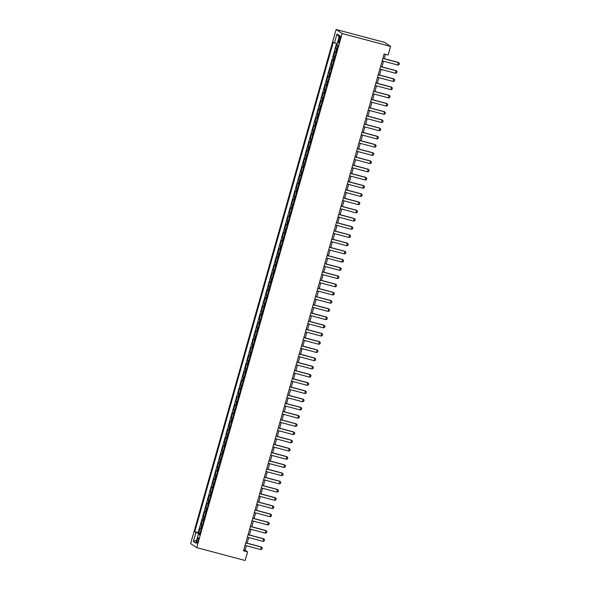 <?xml version="1.0" encoding="UTF-8"?>
<svg xmlns="http://www.w3.org/2000/svg" width="590" height="590" viewBox="0 0 590 590"><rect width="100%" height="100%" fill="white"/><g stroke="black" fill="none" stroke-linecap="round" stroke-linejoin="round"><path stroke-width="0.89" d="M198.159 540.801A2.736 0.597 -75.1 0 0 198.336 537.8A2.736 0.597 -75.1 0 0 197.104 540.101A2.736 0.597 -75.1 0 0 196.927 543.095A2.736 0.597 -75.1 0 0 198.159 540.801M336.123 29.5L190.644 543.604L196.706 547.638L342.185 33.534L336.123 29.5L384.547 42.362L390.61 46.396L342.185 33.534M334.419 43.011L336.979 33.977L339.471 35.629L336.912 44.663L338.055 45.43L199.553 534.894L198.41 534.134L195.851 543.169L193.358 541.509L195.917 532.475L194.766 531.715L333.276 42.244L337.126 43.911L335.821 48.439L337.111 48.778M336.086 52.392L334.891 51.721L333.49 56.647L334.788 56.994M333.763 60.608L332.561 59.937L331.167 64.863L332.465 65.202M331.44 68.816L330.238 68.145L328.844 73.072L330.142 73.418M329.117 77.032L327.915 76.361L326.521 81.287L327.811 81.634M326.794 85.24L325.592 84.569L324.198 89.503L325.488 89.842M324.471 93.456L323.268 92.785L321.875 97.711L323.165 98.058M322.147 101.672L320.945 101.001L319.551 105.927L320.842 106.266M319.824 109.88L318.622 109.209L317.228 114.135L318.519 114.482M317.494 118.096L316.299 117.425L314.905 122.351L316.196 122.691M315.171 126.304L313.976 125.633L312.582 130.56L313.873 130.906M312.848 134.52L311.645 133.849L310.252 138.775L311.55 139.122M310.524 142.728L309.322 142.057L307.928 146.991L309.226 147.33M308.201 150.944L306.999 150.273L305.605 155.2L306.896 155.546M305.878 159.16L304.676 158.489L303.282 163.415L304.573 163.755M303.555 167.368L302.353 166.697L300.959 171.624L302.25 171.97M301.232 175.584L300.03 174.913L298.636 179.839L299.927 180.179M298.909 183.792L297.707 183.121L296.313 188.048L297.603 188.394M296.578 192.008L295.384 191.337L293.99 196.264L295.28 196.603M294.255 200.217L293.06 199.545L291.667 204.479L292.957 204.819M291.932 208.432L290.737 207.761L289.336 212.688L290.634 213.034M289.609 216.648L288.407 215.977L287.013 220.903L288.311 221.243M287.286 224.856L286.084 224.185L284.69 229.112L285.988 229.458M284.963 233.072L283.761 232.401L282.367 237.328L283.657 237.667M282.639 241.281L281.437 240.609L280.044 245.536L281.334 245.882M280.316 249.496L279.114 248.825L277.72 253.752L279.011 254.091M277.993 257.705L276.791 257.034L275.397 261.96L276.688 262.307M275.663 265.92L274.468 265.249L273.074 270.176L274.365 270.522M273.34 274.129L272.145 273.458L270.751 278.392L272.042 278.731M271.017 282.344L269.822 281.673L268.421 286.6L269.719 286.947M268.693 290.56L267.491 289.889L266.097 294.816L267.395 295.155M266.37 298.769L265.168 298.098L263.774 303.024L265.072 303.371M264.047 306.984L262.845 306.313L261.451 311.24L262.742 311.579M261.724 315.193L260.522 314.522L259.128 319.448L260.419 319.795M259.401 323.409L258.199 322.737L256.805 327.664L258.096 328.011M257.078 331.617L255.876 330.946L254.482 335.88L255.772 336.219M254.747 339.833L253.553 339.161L252.159 344.088L253.449 344.435M252.424 348.048L251.229 347.377L249.835 352.304L251.126 352.643M250.101 356.257L248.906 355.586L247.512 360.512L248.803 360.859M247.778 364.473L246.576 363.801L245.182 368.728L246.48 369.067M245.455 372.681L244.253 372.01L242.859 376.936L244.157 377.283M243.132 380.897L241.93 380.226L240.536 385.152L241.826 385.499M240.809 389.105L239.606 388.434L238.213 393.368L239.503 393.707M238.485 397.321L237.283 396.65L235.889 401.576L237.18 401.923M236.162 405.537L234.96 404.865L233.566 409.792L234.857 410.131M233.839 413.745L232.637 413.074L231.243 418L232.534 418.347M231.509 421.961L230.314 421.29L228.92 426.216L230.211 426.555M229.186 430.169L227.991 429.498L226.597 434.424L227.888 434.771M226.862 438.385L225.668 437.714L224.266 442.64L225.564 442.979M224.539 446.593L223.337 445.922L221.943 450.849L223.241 451.195M222.216 454.809L221.014 454.138L219.62 459.064L220.918 459.411M219.893 463.025L218.691 462.346L217.297 467.28L218.588 467.619M217.57 471.233L216.368 470.562L214.974 475.488L216.265 475.835M215.247 479.449L214.045 478.778L212.651 483.704L213.941 484.043M212.924 487.657L211.721 486.986L210.328 491.913L211.618 492.259M210.593 495.873L209.398 495.202L208.005 500.128L209.295 500.468M208.27 504.081L207.075 503.41L205.681 508.337L206.972 508.683M205.947 512.297L204.752 511.626L203.351 516.552L204.649 516.899M203.624 520.505L202.422 519.834L201.028 524.768L202.326 525.107M390.61 46.396L388.168 55.017L384.134 53.948L243.537 550.802L247.571 551.879L245.116 550.241L246.384 545.765M339.139 38.239L338.631 40.046A2.655 0.583 -75.1 0 0 338.454 42.952A2.655 0.583 -75.1 0 0 339.641 40.725L340.157 38.918A2.655 0.583 -75.1 0 0 340.327 36.02A2.655 0.583 -75.1 0 0 339.139 38.239L340.253 38.542M337.015 49.11L335.821 48.439M336.507 43.704L198.159 532.615L200.003 533.323M201.301 528.721L200.099 528.05L198.705 532.976M202.23 525.439L201.028 524.768M204.553 517.224L203.351 516.552M206.876 509.008L205.681 508.337M209.199 500.799L208.005 500.128M211.522 492.584L210.328 491.913M213.853 484.375L212.651 483.704M216.176 476.16L214.974 475.488M218.499 467.951L217.297 467.28M220.822 459.735L219.62 459.064M223.145 451.527L221.943 450.849M225.469 443.311L224.266 442.64M227.792 435.096L226.597 434.424M230.115 426.887L228.92 426.216M232.438 418.671L231.243 418M234.768 410.463L233.566 409.792M237.092 402.247L235.889 401.576M239.415 394.039L238.213 393.368M241.738 385.823L240.536 385.152M244.061 377.607L242.859 376.936M246.384 369.399L245.182 368.728M248.707 361.183L247.512 360.512M251.03 352.975L249.835 352.304M253.353 344.759L252.159 344.088M255.684 336.551L254.482 335.88M258.007 328.335L256.805 327.664M260.33 320.119L259.128 319.448M262.653 311.911L261.451 311.24M264.976 303.695L263.774 303.024M267.3 295.487L266.097 294.816M269.623 287.271L268.421 286.6M271.946 279.063L270.751 278.392M274.269 270.847L273.074 270.176M276.599 262.631L275.397 261.96M278.923 254.423L277.72 253.752M281.246 246.207L280.044 245.536M283.569 237.999L282.367 237.328M285.892 229.783L284.69 229.112M288.215 221.575L287.013 220.903M290.538 213.359L289.336 212.688M292.861 205.15L291.667 204.479M295.184 196.935L293.99 196.264M297.507 188.719L296.313 188.048M299.838 180.511L298.636 179.839M302.161 172.295L300.959 171.624M304.484 164.086L303.282 163.415M306.807 155.871L305.605 155.2M309.131 147.662L307.928 146.991M311.454 139.447L310.252 138.775M313.777 131.231L312.582 130.56M316.1 123.022L314.905 122.351M318.423 114.807L317.228 114.135M320.754 106.598L319.551 105.927M323.077 98.383L321.875 97.711M325.4 90.174L324.198 89.503M327.723 81.958L326.521 81.287M330.046 73.743L328.844 73.072M332.369 65.534L331.167 64.863M334.692 57.319L333.49 56.647M247.571 551.879L245.13 560.5L196.706 547.638M247.107 543.191L248.707 537.549M249.437 534.975L251.03 529.341M251.76 526.767L253.353 521.125M254.084 518.551L255.677 512.917M256.407 510.343L258 504.701M258.73 502.127L260.323 496.492M261.053 493.919L262.646 488.277M263.376 485.703L264.976 480.061M265.699 477.487L267.3 471.853M268.022 469.279L269.623 463.637M270.345 461.063L271.946 455.428M272.676 452.854L274.269 447.213M274.999 444.639L276.592 439.004M277.322 436.43L278.915 430.789M279.645 428.215L281.238 422.573M281.968 420.006L283.561 414.364M284.292 411.791L285.885 406.149M286.615 403.575L288.215 397.94M288.938 395.366L290.538 389.725M291.261 387.151L292.861 381.516M293.591 378.942L295.184 373.3M295.915 370.727L297.507 365.092M298.238 362.518L299.831 356.876M300.561 354.302L302.154 348.661M302.884 346.087L304.477 340.452M305.207 337.878L306.8 332.236M307.53 329.663L309.131 324.028M309.853 321.454L311.454 315.812M312.176 313.238L313.777 307.604M314.507 305.03L316.1 299.388M316.83 296.814L318.423 291.172M319.153 288.599L320.746 282.964M321.476 280.39L323.069 274.748M323.799 272.174L325.392 266.54M326.123 263.966L327.716 258.324M328.446 255.75L330.046 250.116M330.769 247.542L332.369 241.9M333.092 239.326L334.692 233.684M335.415 231.118L337.015 225.476M337.745 222.902L339.339 217.26M340.069 214.686L341.662 209.052M342.392 206.478L343.985 200.836M344.715 198.262L346.308 192.628M347.038 190.054L348.631 184.412M349.361 181.838L350.954 176.196M351.684 173.63L353.285 167.988M354.007 165.414L355.608 159.772M356.331 157.198L357.931 151.564M358.661 148.99L360.254 143.348M360.984 140.774L362.577 135.14M363.307 132.566L364.9 126.924M365.63 124.35L367.223 118.715M367.954 116.141L369.547 110.5M370.277 107.926L371.87 102.284M372.6 99.71L374.2 94.076M374.923 91.502L376.523 85.86M377.246 83.286L378.846 77.651M379.577 75.078L381.17 69.436M381.9 66.862L383.493 61.227M384.223 58.653L385.454 54.295M199.87 533.788L199.641 534.334M243.795 549.887L245.116 550.241M198.159 532.615L194.766 531.715M195.917 532.475L199.796 533.766M199.708 534.348L198.41 534.134M339.036 37.163L336.979 33.977M193.358 541.509L196.713 540.123M382.873 58.41L398.604 62.592L399.356 63.403L399.01 64.635L397.911 65.055L382.173 60.873M397.911 65.055L398.309 62.392L382.903 58.299M380.55 66.626L396.281 70.8L397.033 71.611L396.687 72.843L395.588 73.263L379.849 69.089M395.588 73.263L395.986 70.601L380.579 66.515M378.227 74.834L393.958 79.016L394.71 79.827L394.363 81.059L393.257 81.479L377.526 77.297M393.257 81.479L393.663 78.817L378.256 74.724M375.896 83.05L391.635 87.224L392.387 88.035L392.04 89.267L390.934 89.687L375.203 85.513M390.934 89.687L391.34 87.032L375.933 82.939M373.573 91.258L389.312 95.44L390.064 96.251L389.71 97.483L388.611 97.903L372.88 93.722M388.611 97.903L389.017 95.241L373.61 91.148M371.25 99.474L386.988 103.648L387.741 104.467L387.387 105.698L386.288 106.112L370.557 101.937M386.288 106.112L386.693 103.457L371.28 99.363M368.927 107.682L384.665 111.864L385.418 112.675L385.064 113.907L383.965 114.327L368.234 110.146M383.965 114.327L384.37 111.665L368.957 107.579M366.604 115.898L382.335 120.072L383.087 120.891L382.74 122.123L381.642 122.543L365.903 118.361M381.642 122.543L382.04 119.881L366.633 115.788M364.281 124.114L380.012 128.288L380.764 129.099L380.417 130.331L379.318 130.751L363.58 126.577M379.318 130.751L379.717 128.089L364.31 124.003M361.958 132.322L377.689 136.504L378.441 137.315L378.094 138.547L376.995 138.967L361.257 134.786M376.995 138.967L377.394 136.305L361.987 132.212M359.635 140.538L375.365 144.712L376.118 145.524L375.771 146.755L374.672 147.175L358.934 143.001M374.672 147.175L375.07 144.521L359.664 140.427M357.311 148.746L373.042 152.928L373.795 153.739L373.448 154.971L372.342 155.391L356.611 151.21M372.342 155.391L372.747 152.729L357.341 148.636M354.981 156.962L370.719 161.136L371.471 161.955L371.125 163.187L370.019 163.6L354.288 159.425M370.019 163.6L370.424 160.945L355.018 156.852M352.658 165.171L368.396 169.352L369.148 170.163L368.794 171.395L367.695 171.815L351.965 167.634M367.695 171.815L368.101 169.153L352.695 165.067M350.335 173.386L366.073 177.56L366.825 178.379L366.471 179.611L365.372 180.031L349.641 175.85M365.372 180.031L365.778 177.369L350.364 173.276M348.012 181.602L363.75 185.776L364.502 186.588L364.148 187.819L363.049 188.24L347.318 184.065M363.049 188.24L363.455 185.577L348.041 181.491M345.688 189.81L361.419 193.992L362.172 194.803L361.825 196.035L360.726 196.455L344.995 192.274M360.726 196.455L361.124 193.793L345.718 189.7M343.365 198.026L359.096 202.2L359.848 203.012L359.502 204.243L358.403 204.664L342.665 200.489M358.403 204.664L358.801 202.009L343.395 197.916M341.042 206.234L356.773 210.416L357.525 211.227L357.179 212.459L356.08 212.879L340.342 208.698M356.08 212.879L356.478 210.217L341.072 206.124M338.719 214.45L354.45 218.625L355.202 219.436L354.856 220.675L353.757 221.088L338.018 216.914M353.757 221.088L354.155 218.433L338.749 214.34M336.396 222.659L352.127 226.84L352.879 227.652L352.532 228.883L351.426 229.304L335.695 225.122M351.426 229.304L351.832 226.641L336.425 222.548M334.073 230.874L349.804 235.049L350.556 235.867L350.209 237.099L349.103 237.512L333.372 233.338M349.103 237.512L349.509 234.857L334.102 230.764M331.742 239.083L347.481 243.264L348.233 244.076L347.886 245.307L346.78 245.728L331.049 241.553M346.78 245.728L347.185 243.065L331.779 238.98M329.419 247.299L345.157 251.48L345.91 252.291L345.556 253.523L344.457 253.943L328.726 249.762M344.457 253.943L344.862 251.281L329.456 247.188M327.096 255.514L342.834 259.689L343.587 260.5L343.233 261.731L342.134 262.152L326.403 257.978M342.134 262.152L342.539 259.497L327.126 255.404M324.773 263.723L340.504 267.904L341.256 268.716L340.909 269.947L339.81 270.368L324.08 266.186M339.81 270.368L340.209 267.705L324.802 263.612M322.45 271.938L338.181 276.113L338.933 276.924L338.586 278.156L337.487 278.576L321.749 274.402M337.487 278.576L337.886 275.921L322.479 271.828M320.127 280.147L335.858 284.328L336.61 285.14L336.263 286.371L335.164 286.792L319.426 282.61M335.164 286.792L335.562 284.129L320.156 280.036M317.804 288.363L333.534 292.537L334.287 293.355L333.94 294.587L332.841 295L317.103 290.826M332.841 295L333.239 292.345L317.833 288.252M315.48 296.571L331.211 300.753L331.964 301.564L331.617 302.795L330.518 303.216L314.78 299.042M330.518 303.216L330.916 300.553L315.51 296.468M313.157 304.787L328.888 308.968L329.64 309.78L329.294 311.011L328.188 311.431L312.457 307.25M328.188 311.431L328.593 308.769L313.187 304.676M310.827 313.002L326.565 317.177L327.317 317.988L326.971 319.219L325.864 319.64L310.134 315.466M325.864 319.64L326.27 316.978L310.864 312.892M308.504 321.211L324.242 325.392L324.994 326.204L324.64 327.435L323.541 327.856L307.81 323.674M323.541 327.856L323.947 325.193L308.541 321.1M306.181 329.427L321.919 333.601L322.671 334.412L322.317 335.644L321.218 336.064L305.487 331.89M321.218 336.064L321.624 333.409L306.21 329.316M303.857 337.635L319.596 341.817L320.341 342.628L319.994 343.859L318.895 344.28L303.164 340.098M318.895 344.28L319.301 341.617L303.887 337.524M301.534 345.851L317.265 350.025L318.017 350.844L317.671 352.075L316.572 352.488L300.834 348.314M316.572 352.488L316.97 349.833L301.564 345.74M299.211 354.059L314.942 358.241L315.694 359.052L315.348 360.284L314.249 360.704L298.511 356.522M314.249 360.704L314.647 358.042L299.241 353.956M296.888 362.275L312.619 366.449L313.371 367.268L313.024 368.499L311.926 368.92L296.187 364.738M311.926 368.92L312.324 366.257L296.918 362.164M294.565 370.491L310.296 374.665L311.048 375.476L310.701 376.708L309.603 377.128L293.864 372.954M309.603 377.128L310.001 374.466L294.594 370.38M292.242 378.699L307.973 382.88L308.725 383.692L308.378 384.923L307.272 385.344L291.541 381.162M307.272 385.344L307.678 382.681L292.271 378.588M289.911 386.915L305.649 391.089L306.402 391.9L306.055 393.132L304.949 393.552L289.218 389.378M304.949 393.552L305.355 390.897L289.948 386.804M287.588 395.123L303.326 399.305L304.079 400.116L303.725 401.348L302.626 401.768L286.895 397.586M302.626 401.768L303.031 399.106L287.625 395.012M285.265 403.339L301.003 407.513L301.756 408.332L301.401 409.563L300.303 409.976L284.572 405.802M300.303 409.976L300.708 407.321L285.294 403.228M282.942 411.547L298.68 415.729L299.432 416.54L299.078 417.772L297.98 418.192L282.249 414.01M297.98 418.192L298.385 415.53L282.971 411.437M280.619 419.763L296.35 423.937L297.102 424.756L296.755 425.987L295.656 426.408L279.925 422.226M295.656 426.408L296.055 423.745L280.648 419.652M278.296 427.979L294.026 432.153L294.779 432.964L294.432 434.196L293.333 434.616L277.595 430.442M293.333 434.616L293.731 431.954L278.325 427.868M275.973 436.187L291.703 440.369L292.456 441.18L292.109 442.412L291.01 442.832L275.272 438.65M291.01 442.832L291.408 440.17L276.002 436.076M273.649 444.403L289.38 448.577L290.132 449.388L289.786 450.62L288.687 451.04L272.949 446.866M288.687 451.04L289.085 448.385L273.679 444.292M271.326 452.611L287.057 456.793L287.809 457.604L287.463 458.836L286.356 459.256L270.626 455.074M286.356 459.256L286.762 456.594L271.356 452.5M268.996 460.827L284.734 465.001L285.486 465.812L285.14 467.051L284.033 467.464L268.303 463.29M284.033 467.464L284.439 464.809L269.033 460.716M266.673 469.035L282.411 473.217L283.163 474.028L282.817 475.26L281.71 475.68L265.979 471.499M281.71 475.68L282.116 473.018L266.709 468.925M264.35 477.251L280.088 481.425L280.84 482.244L280.486 483.476L279.387 483.889L263.656 479.714M279.387 483.889L279.793 481.233L264.379 477.14M262.026 485.459L277.765 489.641L278.517 490.452L278.163 491.684L277.064 492.104L261.333 487.93M277.064 492.104L277.47 489.442L262.056 485.356M259.703 493.675L275.434 497.857L276.186 498.668L275.84 499.9L274.741 500.32L259.01 496.138M274.741 500.32L275.139 497.658L259.733 493.565M257.38 501.891L273.111 506.065L273.863 506.876L273.517 508.108L272.418 508.528L256.68 504.354M272.418 508.528L272.816 505.866L257.41 501.78M255.057 510.099L270.788 514.281L271.54 515.092L271.194 516.324L270.095 516.744L254.356 512.562M270.095 516.744L270.493 514.082L255.087 509.989M252.734 518.315L268.465 522.489L269.217 523.3L268.87 524.532L267.772 524.952L252.033 520.778M267.772 524.952L268.17 522.298L252.763 518.204M250.411 526.523L266.142 530.705L266.894 531.516L266.547 532.748L265.448 533.168L249.71 528.987M265.448 533.168L265.847 530.506L250.44 526.413M248.088 534.739L263.819 538.913L264.571 539.732L264.224 540.964L263.118 541.377L247.387 537.202M263.118 541.377L263.524 538.722L248.117 534.629M245.757 542.948L261.495 547.129L262.248 547.94L261.901 549.172L260.795 549.592L245.064 545.411M260.795 549.592L261.2 546.93L245.794 542.844M335.489 52.119L336.418 48.837M200.696 528.448L201.625 525.166M203.026 520.232L203.956 516.951M205.35 512.024L206.279 508.735M207.673 503.808L208.602 500.526M209.996 495.6L210.925 492.311M212.319 487.384L213.248 484.102M214.642 479.176L215.571 475.887M216.965 470.96L217.894 467.678M219.288 462.744L220.218 459.463M221.611 454.536L222.541 451.247M223.942 446.32L224.871 443.038M226.265 438.112L227.194 434.823M228.588 429.896L229.517 426.614M230.911 421.688L231.841 418.399M233.234 413.472L234.164 410.19M235.558 405.256L236.487 401.974M237.881 397.048L238.81 393.766M240.204 388.832L241.133 385.55M242.527 380.624L243.456 377.334M244.85 372.408L245.787 369.126M247.181 364.2L248.11 360.91M249.504 355.984L250.433 352.702M251.827 347.776L252.756 344.486M254.15 339.56L255.079 336.278M256.473 331.344L257.402 328.062M258.796 323.136L259.725 319.846M261.119 314.92L262.048 311.638M263.442 306.712L264.372 303.422M265.766 298.496L266.695 295.214M268.096 290.287L269.025 286.998M270.419 282.072L271.348 278.79M272.742 273.856L273.671 270.574M275.065 265.647L275.995 262.358M277.389 257.432L278.318 254.15M279.712 249.223L280.641 245.934M282.035 241.008L282.964 237.726M284.358 232.799L285.287 229.51M286.681 224.583L287.61 221.302M289.012 216.368L289.941 213.086M291.335 208.159L292.264 204.87M293.658 199.944L294.587 196.662M295.981 191.735L296.91 188.446M298.304 183.52L299.233 180.238M300.627 175.311L301.556 172.022M302.95 167.095L303.88 163.814M305.273 158.887L306.203 155.598M307.596 150.671L308.526 147.389M309.92 142.456L310.856 139.174M312.25 134.247L313.179 130.958M314.573 126.031L315.503 122.75M316.896 117.823L317.826 114.534M319.219 109.607L320.149 106.325M321.543 101.399L322.472 98.11M323.866 93.183L324.795 89.901M326.189 84.967L327.118 81.686M328.512 76.759L329.441 73.47M330.835 68.543L331.772 65.261M333.166 60.335L334.095 57.046M339.752 40.349L338.631 40.046"/></g></svg>
